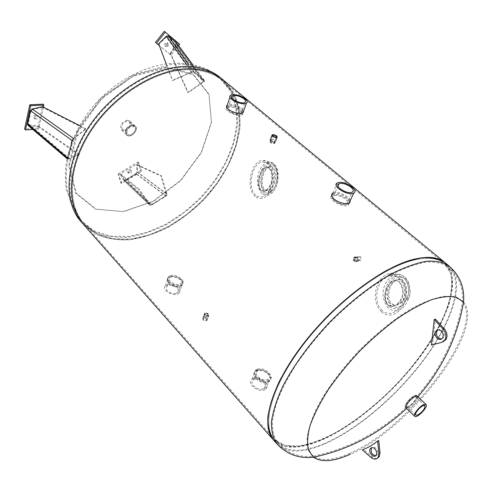 <?xml version="1.0" encoding="UTF-8"?>
<svg xmlns="http://www.w3.org/2000/svg" width="492" height="492" viewBox="0 0 492 492"><rect width="100%" height="100%" fill="white"/><g stroke="black" fill="none" stroke-linecap="round" stroke-linejoin="round"><path stroke-width="0.37" stroke-dasharray="2.46 1.84" d="M132.539 125.263L135.275 126.143C139.445 129.747 130.435 139.064 126.696 135.017C124.87 130.546 126.813 127.293 132.539 125.263C126.813 127.293 124.87 130.546 126.696 135.017C130.435 139.064 139.445 129.747 135.275 126.143L132.539 125.263M132.065 124.814C126.346 126.838 124.396 130.091 126.229 134.562C129.968 138.609 138.972 129.298 134.802 125.694L132.065 124.814M187.735 69.686C201.984 69.593 213.602 73.246 222.575 80.639C245.034 99.569 243.934 137.889 224.573 171.407C205.158 205.004 169.303 232.433 135.441 238.356C113.978 241.916 96.881 237.058 84.144 223.792C66.74 204.543 68.167 166.093 91.315 130.786C114.353 95.466 155.632 70.012 187.735 69.686C155.632 70.012 114.353 95.466 91.315 130.786C68.167 166.093 66.74 204.543 84.144 223.792L96.776 233.632L112.533 238.718L130.362 239.063L149.236 234.905L168.19 226.658L186.339 214.85L202.87 200.096L217.064 183.073L228.257 164.537L235.859 145.318L239.383 126.315L238.442 108.511L232.833 92.933L222.575 80.639C213.602 73.246 201.984 69.593 187.735 69.686M83.382 224.334L96.137 234.278C106.346 238.602 117.65 240.428 130.042 239.764C142.729 237.741 155.46 233.571 168.227 227.249C180.742 219.862 192.409 210.927 203.233 200.441C223.835 178.504 237.611 151.302 240.078 125.977C240.324 113.566 238.116 102.33 233.454 92.268L223.085 79.858L233.454 92.268C238.116 102.33 240.324 113.566 240.078 125.977C237.611 151.302 223.835 178.504 203.233 200.441C192.409 210.927 180.742 219.862 168.227 227.249C155.46 233.571 142.729 237.741 130.042 239.764C117.65 240.428 106.346 238.602 96.137 234.278L83.382 224.334M36.709 115.602L37.872 116.02C38.241 118.486 37.189 119.433 34.717 118.873C34.053 117.305 34.717 116.217 36.709 115.602M35.83 114.667C33.837 115.276 33.179 116.364 33.843 117.932C36.31 118.498 37.361 117.551 36.992 115.085L35.83 114.667M43.437 107.151L38.517 129.07L32.792 129.445M43.013 104.169L37.65 128.135L38.517 129.07M37.65 128.135L24.6 128.978M73.148 138.861L85.823 128.744L85.676 129.322L74.132 138.252L72.435 140.853L68.376 158.455L79.28 154.377L79.101 155.072L67.964 159.377L69.575 150.294L72.545 140.343M72.023 140.435L73.013 139.064M67.964 159.377L67.625 158.153L69.575 150.294M70.049 148.4L71.094 144.181M79.667 125.608L85.823 128.744M42.613 106.733L42.583 107.367L85.676 129.322M42.583 107.367L32.749 109.476L73.652 138.701M72.435 140.853L30.996 111.161L32.749 109.476M30.996 111.161L28.321 123.492L68.308 157.458M27.933 125.312L68.283 159.334M68.739 158.455L29.366 124.993L38.407 126.02L38.155 126.647L28.591 125.571M38.155 126.647L79.101 155.072M29.366 124.993L28.647 124.685L28.321 123.492M38.407 126.02L79.28 154.377M128.437 172.981C128.72 171.081 129.679 170.343 131.303 170.767C131.53 172.753 130.644 173.621 128.652 173.35L128.437 172.981M127.582 172.114L127.791 172.483C129.79 172.747 130.669 171.886 130.441 169.9C128.818 169.476 127.865 170.214 127.582 172.114M121.542 183.516L118.898 174.795L139.064 162.772L141.475 171.554L121.542 183.516L120.7 182.637L118.043 173.916L118.898 174.795M118.043 173.916L138.197 161.911L139.064 162.772M138.197 161.911L140.614 170.693L141.475 171.554M140.614 170.693L120.7 182.637M166.001 192.944L160.847 175.995L161.462 175.767L167.194 194.912L157.993 201.099L150.091 205.465L138.609 189.648L139.095 189.199L149.789 204.229L151.585 204.432L165.57 195.804L166.265 193.725L166.001 192.944L166.554 192.532M149.47 204.936L123.978 180.558L125.46 180.533L151.315 205.219L150.091 205.465M167.194 194.912L166.222 196.025L159.586 200.115M157.993 201.099L151.315 205.219M123.861 180.41L120.417 174.629L138.609 189.648M120.417 174.629L120.927 174.236L139.095 189.199M120.927 174.236L124.181 179.709L149.599 204.002M151.585 204.432L125.78 179.826L124.181 179.709M125.78 179.826L135.952 173.725L165.57 195.804M166.222 196.025L136.518 173.897L137.569 172.188L167.089 194.076M166.265 193.725L137.004 172.022L136.591 164.894L137.139 164.654L137.569 172.188M137.139 164.654L161.462 175.767M137.004 172.022L135.952 173.725M136.518 173.897L125.46 180.533M136.591 164.894L160.847 175.995M168.209 46.07L165.835 46.728C165.257 44.489 166.099 43.437 168.356 43.567L168.209 46.07M167.237 45.258L167.385 42.761C165.127 42.626 164.285 43.677 164.869 45.916L167.237 45.258M178.59 45.639L171.001 55.147L159.347 45.615M164.328 31.297L178.701 43.487L170.041 54.335L171.001 55.147M178.701 43.487L179.672 44.286M170.041 54.335L155.49 42.435M190.607 72.662L172.618 80.651L172.335 80.331L192.71 71.635L198.583 75.51L204.524 81.328L188.276 92.724L187.784 92.441L202.975 81.77L203.491 80.454L193.737 72.435L190.14 72.416M203.971 81.783L176.284 44.483L176.443 42.749M199.684 76.414L204.328 80.245L204.524 81.328M192.71 71.635L193.94 71.697L198.583 75.51M176.284 44.483L170.687 53.616L188.276 92.724M170.687 53.616L170.238 53.4L187.784 92.441M170.238 53.4L175.527 44.766L202.975 81.77M203.399 80.356L175.607 42.915L175.527 44.766M175.509 42.822L168.19 36.636L193.737 72.435M166.234 64.015L172.335 80.331M191.45 72.349L166.296 36.992L168.19 36.636M166.296 36.992L158.959 44.151L158.645 43.739M158.959 44.151L172.618 80.651M124.568 129.826C129.181 128.191 130.724 125.565 129.205 121.955L126.985 121.229C122.367 122.852 120.804 125.472 122.299 129.095L124.568 129.826M132.243 126.284L134.47 126.998C137.84 129.913 130.552 137.452 127.52 134.181C126.044 130.565 127.619 127.932 132.243 126.284M127.268 120.214L130.011 121.106C134.193 124.722 125.239 133.984 121.481 129.925C119.63 125.448 121.561 122.213 127.268 120.214M168.596 283.128C173.276 287.156 177.649 288.011 181.714 285.692C186.763 280.914 172.034 273.847 167.932 278.331C166.72 279.622 166.942 281.221 168.596 283.128M168.836 282.426C167.182 280.514 166.96 278.915 168.172 277.629C172.274 273.152 187.009 280.212 181.966 284.991C177.895 287.31 173.522 286.455 168.836 282.426M226.597 106.26C225.908 107.385 226.412 108.72 228.11 110.251C231.837 112.896 235.92 114.175 240.36 114.089L242.765 113.468L243.454 112.268M243.362 111.789C240.822 107.982 236.234 105.725 229.604 105.017L227.033 105.805L227.335 104.919L229.912 104.132C236.541 104.839 241.129 107.096 243.675 110.903M204.235 316.43C205.65 317.629 206.978 317.893 208.221 317.223C208.374 314.997 206.984 314.16 204.057 314.708L204.235 316.43M204.5 315.723L204.321 314.001C207.255 313.453 208.645 314.296 208.491 316.516C207.249 317.186 205.92 316.922 204.5 315.723M270.588 141.536L274.382 142.797L275.028 142.612C275.329 141.222 273.946 140.294 270.877 139.839L270.219 140.035L270.588 141.536M275.028 142.612L275.372 141.708L274.727 141.893L270.932 140.632L270.557 139.131L271.221 138.935C273.312 139.07 274.776 139.783 275.612 141.081M255.822 378.489C260.336 382.647 264.671 383.748 268.841 381.798C275.582 377.001 260.951 366.768 255.243 371.583C253.208 373.336 253.398 375.642 255.822 378.489M256.135 377.77C253.712 374.922 253.515 372.622 255.557 370.87C261.264 366.06 275.907 376.288 269.161 381.085C264.991 383.028 260.655 381.927 256.135 377.77M331.774 194.537C330.778 196.111 331.497 198.012 333.927 200.238C338.41 203.467 342.899 204.857 347.389 204.395L348.773 203.977L350.015 202.452M349.904 201.468C348.902 197.815 339.209 192.329 334.209 193.27L332.66 193.774L333.059 192.852L334.609 192.347C339.609 191.413 349.314 196.898 350.316 200.545M268.841 168.178C274.573 174.728 271.572 187.151 265.575 190.416C263.792 191.474 262.058 191.382 260.385 190.146C255.403 183.424 259.856 170.829 264.481 167.778C265.858 166.886 267.316 167.016 268.841 168.178M269.481 168.098C267.955 166.942 266.498 166.806 265.114 167.704C260.483 170.755 256.031 183.338 261.018 190.053C262.666 191.296 264.395 191.382 266.209 190.324C272.205 187.108 275.2 174.531 269.481 168.098M356.54 257.291C357.77 258.755 357.875 260.145 356.854 261.48C354.043 261.744 353.213 260.305 354.357 257.15L356.54 257.291M357.161 257.15L354.984 257.008C353.834 260.157 354.671 261.596 357.481 261.326C358.502 259.997 358.397 258.608 357.161 257.15M399.197 282.002C404.16 289.788 403.852 296.799 398.256 303.035C395.064 306.559 391.478 307.162 387.505 304.837C381.995 298.355 385.765 287.666 389.941 283.232C392.542 280.157 395.623 279.751 399.197 282.002M399.818 281.83C396.251 279.579 393.163 279.991 390.562 283.06C386.38 287.494 382.616 298.177 388.133 304.653C392.099 306.971 395.679 306.375 398.877 302.851C404.467 296.621 404.781 289.61 399.818 281.83M413.52 260.188C427.376 256.885 437.609 257.974 444.208 263.448L450.727 273.503C452.462 282.433 451.601 293.004 448.151 305.212C439.294 330.519 419.633 359.892 394.965 385.845C375.679 405.26 355.821 420.912 335.378 432.812C322.205 439.59 310.04 444.012 298.872 446.072L284.56 445.346L274.29 439.171C261.301 425.174 271.289 386.694 303.004 345.169C334.597 303.65 382.272 267.716 413.52 260.188C382.272 267.716 334.597 303.65 303.004 345.169C271.289 386.694 261.301 425.174 274.29 439.171C283.964 448.606 299.616 448.784 321.251 439.707C355.415 425.149 395.832 390.058 422.616 352.832C449.27 315.729 460.586 277.58 444.208 263.448C437.609 257.974 427.376 256.885 413.52 260.188M273.404 439.897L283.779 446.139C292.851 447.591 303.49 446.367 315.692 442.468C328.447 437.21 341.694 429.922 355.421 420.605C369.135 410.353 382.401 398.846 395.217 386.091C420.106 359.904 439.953 330.261 448.895 304.714C452.382 292.389 453.249 281.713 451.49 272.697L444.903 262.543C461.459 276.812 450.026 315.317 423.145 352.746C396.128 390.297 355.365 425.709 320.882 440.426C299.013 449.614 283.189 449.436 273.404 439.897M261.849 193.731C252.802 181.899 259.216 163.166 269.198 161.973L269.198 161.973C280.766 164.107 279.253 184.986 273.657 190.878C270.661 195.607 266.732 196.554 261.849 193.731M255.188 196.425C245.041 187.347 251.418 160.109 263.048 160.41C273.927 160.017 276.953 183.571 268.835 193.417C264.555 199.045 260.01 200.053 255.188 196.425M264.794 189.518C266.233 190.755 267.857 190.859 269.678 189.826C278.349 185.33 277.297 161.93 268.626 167.28C262.556 170.189 259.93 185.761 264.794 189.518M263.73 189.672C258.866 185.902 261.486 170.318 267.562 167.409C276.227 162.053 277.285 185.478 268.614 189.98C266.799 191.007 265.17 190.908 263.73 189.672M262.703 192.323C266 194.998 269.462 194.1 273.091 189.629C279.979 180.662 277.137 162.686 269.598 163.602C260.379 162.883 255.096 186.8 262.703 192.323M255.674 195.164C246.535 187.483 252.451 161.524 263.109 161.973C272.685 161.339 275.649 182.796 267.999 192.304C263.983 197.458 259.874 198.411 255.674 195.164M388.329 308.127C377.708 294.972 384.928 277.869 395.285 274.647L395.285 274.641C406.072 270.981 413.237 290.077 408.661 298.226L408.661 298.232C405.998 306.731 397.93 315.157 388.329 308.127M381.515 311.774C370.181 301.578 375.765 276.688 388.729 273.755C400.051 269.948 409.891 287.777 404.75 301.159C401.294 313.096 389.603 319.302 381.515 311.774M391.835 303.558C394.984 306.024 398.379 305.477 402.019 301.916C412.21 291.725 403.637 271.504 393.748 282.193C388.077 287.562 387.032 299.634 391.835 303.558M390.789 303.865C385.992 299.935 387.032 287.845 392.702 282.482C402.591 271.775 411.171 292.027 400.98 302.223C397.339 305.79 393.938 306.338 390.789 303.865M389.381 306.614C396.552 311.307 402.597 308.213 407.517 297.334C411.361 285.594 404.498 273.718 396.06 276.387C385.279 278.552 381.085 300.354 389.381 306.614M382.186 310.464C372.063 301.811 377.057 278.121 389.135 275.458C399.344 272.058 408.046 287.635 403.378 300.421C400.076 311.676 389.147 317.119 382.186 310.464M354.295 260.877L354.092 257.968L355.618 258.066L355.827 260.969L354.295 260.877M359.849 257.076L358.324 256.984C357.543 259.155 358.121 260.151 360.052 259.967L359.849 257.076M360.144 256.455C361.368 257.906 361.466 259.302 360.439 260.625C357.647 260.895 356.817 259.456 357.948 256.32L360.144 256.455M355.913 257.439L353.717 257.304C352.586 260.452 353.416 261.898 356.214 261.627C357.235 260.299 357.137 258.903 355.913 257.439M273.49 143.27L273.933 143.141C274.149 142.157 273.195 141.518 271.061 141.222L270.606 141.358C270.397 142.342 271.356 142.981 273.49 143.27M270.526 140.767C273.601 141.192 274.985 142.114 274.671 143.541C271.559 143.646 269.954 142.791 269.868 140.964L270.526 140.767M205.865 320.409L206.302 320.194C206.628 318.964 205.816 318.312 203.86 318.232L203.424 318.453C203.104 319.677 203.916 320.329 205.865 320.409M205.681 313.441C207.636 313.527 208.454 314.179 208.128 315.403C206.105 315.766 205.146 315.181 205.244 313.656L205.681 313.441M205.238 312.955L204.598 313.275C204.457 315.477 205.847 316.313 208.768 315.79C209.235 314.031 208.061 313.084 205.238 312.955M203.417 317.746C206.234 317.863 207.409 318.81 206.935 320.581C204.02 321.11 202.636 320.274 202.784 318.066L203.417 317.746M263.085 388.938L264.198 388.366C268.878 385.322 260.004 377.29 254.438 379.461L253.232 380.076C248.608 383.096 257.519 391.171 263.085 388.938M258.472 370.242C264.056 368.108 273.017 376.14 268.331 379.141C263.601 382.954 252.076 374.264 257.267 370.845L258.472 370.242M257.47 369.16L255.969 369.916C249.604 374.111 263.761 384.805 269.591 380.125C275.372 376.423 264.345 366.54 257.47 369.16M253.448 378.379C260.305 375.71 271.221 385.599 265.446 389.35C259.616 394.086 245.594 383.397 251.953 379.147L253.448 378.379M175.89 293.392L177.803 292.433C180.951 289.714 173.608 284.161 168.658 285.471L166.671 286.467C163.559 289.173 170.945 294.751 175.89 293.392M171.782 276.424C176.751 275.145 184.149 280.698 181.001 283.38C177.612 287.107 165.896 280.84 169.783 277.402L171.782 276.424M170.945 275.514L168.479 276.725C163.701 280.957 178.11 288.669 182.286 284.087C186.167 280.784 177.058 273.952 170.945 275.514M167.833 284.567C173.928 282.955 182.956 289.788 179.076 293.14C174.9 297.777 160.601 290.083 165.373 285.797L167.833 284.567M238.915 114.439L240.895 113.88C244.026 112.01 235.44 106.573 230.188 107.065L228.128 107.65C225.022 109.501 233.675 114.974 238.915 114.439M229.192 106.223C235.656 105.626 246.215 112.311 242.359 114.611C238.319 117.932 221.886 109.894 226.64 106.942L229.192 106.223M345.575 204.604L346.719 204.248C351.436 202.181 340.685 194.352 334.88 195.564L333.637 195.951C328.963 197.987 339.775 205.877 345.575 204.604M337.383 182.913L332.118 195.01L333.656 194.531C338.68 193.528 348.625 198.54 349.437 202.507M349.511 202.876L348.213 205.219C342.739 208.479 326.411 198.54 331.737 195.25M407.69 407.314L407.874 407.241C411.933 405.027 414.928 401.896 416.847 397.844M417.068 396.158L416.786 395.629C414.584 392.942 402.714 405.211 405.476 407.321L406.011 407.591M417.923 396.724L417.849 396.81C418.87 398.969 412.745 406.46 408.686 408.028L406.607 408.428M349.929 453.193C333.576 460.512 321.393 461.502 313.367 456.152L313.367 456.152C309.32 452.191 307.223 446.324 307.088 438.544C308.183 429.75 311.43 419.535 316.83 407.899C326.743 389.221 340.747 370.224 358.834 350.907C377.038 332.549 396.546 317.186 414.381 307.014C425.826 301.227 435.93 297.642 444.688 296.252C452.462 296.129 458.396 298.023 462.492 301.934L462.492 301.934C485.137 329.203 407.923 428.919 349.929 453.193M463.562 302.008C486.428 329.32 408.68 429.725 350.316 454.233M413.821 396.804C410.242 398.133 404.922 405.039 406.564 406.214C408.36 408.385 417.942 398.477 415.709 396.749L413.821 396.804M414.455 395.697L416.786 395.629C419.541 397.77 407.708 410.008 405.476 407.321C403.452 405.875 410.027 397.333 414.455 395.697M441.515 338.97L443.772 337.426C444.866 335.027 444.399 332.752 442.357 330.606C440.881 329.394 439.436 329.16 438.034 329.892M431.41 345.089L432.554 344.677L435.402 319.142M441.748 342.34L432.554 344.677M375.71 455.727L377.333 454.608C378.219 452.585 377.794 450.512 376.042 448.397C374.523 446.964 373.139 446.699 371.891 447.603M362.272 449.854L363.404 449.344C368.883 447.345 374 444.399 378.742 440.506M377.026 458.452L374.984 458.458L372.862 457.474L363.404 449.344M166.253 67.791L132.895 76.334L100.817 99.489L77.896 131.967L69.415 165.798L76.426 193.264L96.143 209.192L123.658 211.621L153.565 201.24L180.871 180.466L201.314 152.803L211.48 122.563L209.032 94.778L193.319 74.876L166.253 67.791M184.992 67.373C152.901 67.625 111.709 92.963 88.769 128.203C65.713 163.43 64.372 201.861 81.813 221.148L94.458 231.025L110.22 236.148L128.049 236.535L146.911 232.433L165.841 224.235L183.959 212.476L200.459 197.766L214.61 180.779L225.76 162.274L233.313 143.08L236.781 124.089L235.797 106.284L230.145 90.706L219.85 78.4C210.859 70.983 199.242 67.312 184.992 67.373M165.945 66.961L132.391 75.528L100.128 98.812L77.084 131.475L68.573 165.509L75.645 193.128L95.491 209.143L123.166 211.585L153.233 201.154L180.669 180.281L201.216 152.477L211.431 122.084L208.965 94.138L193.165 74.114L165.945 66.961M81.051 221.689L93.818 231.664C104.04 236.012 115.343 237.876 127.729 237.242C140.411 235.256 153.129 231.117 165.884 224.832C178.381 217.476 190.029 208.571 200.822 198.11C221.375 176.228 235.078 149.064 237.476 123.75C237.691 111.346 235.453 100.11 230.766 90.042L220.361 77.619C212.267 71.149 203.178 66.881 193.104 64.803C185.896 63.357 178.627 62.921 171.296 63.486C140.577 65.953 108.892 85.055 88.074 112.76C76.414 128.929 69.101 146.001 66.131 163.977C65.122 172.846 65.208 181.671 66.395 190.435L81.051 221.689M69.151 158.233L69.077 158.891M74.39 137.563L74.132 138.252M67.625 158.153L67.226 157.809M148.529 203.633L149.119 203.344M202.606 82.582L202.28 82.189M192.766 64.729L204.235 80.153M193.94 71.697L188.436 63.991M186.013 63.689L191.8 71.814M264.044 191.456C273.749 197.526 282.408 175.865 274.056 165.638C264.056 160.029 256 181.48 264.044 191.456M390.802 305.563C403.163 313.712 415.125 291.233 404.602 278.73C391.792 271.098 380.716 293.429 390.802 305.563M324.659 443.397C303.035 452.591 287.42 452.517 277.826 443.175C273.964 437.665 272.156 430.229 272.414 420.875L275.957 404.596C280.434 392.302 287.051 379.104 295.815 364.99C305.686 350.667 317.02 336.614 329.812 322.844C349.664 302.832 371.091 286.08 391.06 274.776C403.957 268.281 415.562 264.087 425.863 262.193C435.205 261.621 442.689 263.171 448.335 266.849C464.559 280.864 453.021 318.982 426.226 356.14C399.301 393.416 358.803 428.661 324.659 443.397M449.03 265.944C465.432 280.089 453.778 318.57 426.748 356.048C399.59 393.661 358.754 429.215 324.289 444.116C302.426 453.421 286.645 453.353 276.941 443.907M371.06 457.48L372.192 456.951M130.011 121.106L134.802 125.694M121.481 129.925L126.229 134.562M405.974 407.579C379.227 432.609 348.354 448.802 313.367 456.152C299.339 457.689 287.494 453.366 277.826 443.175L81.813 221.148L70.725 202.655L67.029 188.43L66.266 180.779C65.903 170.484 67.226 160.208 70.221 149.943C73.394 139.666 78.025 129.734 84.132 120.14L105.214 95.165L136.85 73.782L171.413 64.44C178.78 63.874 186.087 64.329 193.313 65.817C203.122 67.896 211.966 72.09 219.85 78.4L448.335 266.849C458.839 276.172 463.556 287.863 462.492 301.934C456.318 337.149 441.176 368.545 417.056 396.115M33.843 117.932L34.717 118.873M36.992 115.085L37.872 116.02M67.06 158.608L67.908 159.328M28.647 124.685L68.376 158.455M127.791 172.483L128.652 173.35M130.441 169.9L131.303 170.767M123.978 180.558L149.673 205.164M124.298 179.857L149.789 204.229M164.869 45.916L165.835 46.728M167.385 42.761L168.356 43.567M192.796 64.735L204.328 80.245M175.607 42.915L203.491 80.454M122.299 129.095L127.52 134.181M129.205 121.955L134.47 126.998M181.72 285.692L181.966 284.991M167.932 278.331L168.172 277.629M242.765 113.468L242.359 114.611M208.221 317.223L208.491 316.516M204.057 314.708L204.321 314.001M270.219 140.035L270.557 139.131M268.841 381.798L269.161 381.085M255.243 371.583L255.557 370.87M348.773 203.983L348.213 205.219M265.575 190.416L266.209 190.324M264.481 167.778L265.114 167.704M356.854 261.48L357.481 261.326M354.357 257.15L354.984 257.008M398.256 303.035L398.877 302.851M389.941 283.232L390.562 283.06M263.048 160.41L269.198 161.973C272.211 162.913 272.224 161.327 276.227 166.819C279.745 172.698 278.195 185.939 273.657 190.878L268.835 193.417M269.678 189.826L268.614 189.98M268.632 167.28L267.562 167.409M273.091 189.629L267.999 192.304M269.598 163.602L263.109 161.973M388.729 273.755L395.285 274.641C398.514 273.632 405.709 274.536 409.018 283.822C410.291 290.458 410.174 295.262 408.661 298.226M408.661 298.232L404.75 301.159M402.019 301.916L400.98 302.229M393.748 282.193L392.702 282.482M407.517 297.334L403.378 300.421M396.06 276.387L389.135 275.458M355.827 260.969L360.052 259.967M354.092 257.968L358.324 256.984M356.214 261.627L360.439 260.625M353.717 257.304L357.948 256.32M273.933 143.141L276.283 136.991M270.606 141.358L272.771 135.651M274.671 143.541L275.372 141.708M269.868 140.964L270.311 139.796M271.953 135.454L272.193 134.814M206.302 320.194L208.128 315.403M203.424 318.453L205.244 313.656M206.935 320.581L208.768 315.79M202.784 318.066L204.598 313.275M264.198 388.366L268.331 379.141M253.232 380.076L257.267 370.845M265.446 389.35L269.591 380.125M251.953 379.147L255.969 369.916M177.803 292.433L181.001 283.38M166.671 286.467L169.783 277.402M179.076 293.14L182.286 284.087M165.373 285.797L168.479 276.725M240.895 113.88L244.991 102.293M228.128 107.65L231.615 97.496M230.004 97.121L230.619 95.337M346.719 204.248L352.143 192.138M333.637 195.951L337.992 185.988M405.476 407.321L406.294 408.12L405.476 407.321M416.786 395.629L417.603 396.417L416.786 395.629M424.971 405.636L415.709 396.749M415.746 415.168L406.564 406.214M442.622 337.838L443.772 337.426M376.202 455.131L377.333 454.608"/><path stroke-width="0.74" d="M188.005 68.819C155.613 69.12 113.935 94.79 90.663 130.441C67.275 166.087 65.83 204.9 83.382 224.334C65.83 204.9 67.275 166.087 90.663 130.441C113.935 94.79 155.613 69.12 188.005 68.819C202.353 68.739 214.045 72.416 223.085 79.858C214.045 72.416 202.353 68.739 188.005 68.819M32.792 129.445L25.467 129.931L24.6 128.978L29.815 104.765L30.695 105.706L43.899 105.097L43.437 107.151M29.815 104.765L43.013 104.169L43.899 105.097M25.467 129.931L30.695 105.706M72.545 140.343L73.148 138.861M73.357 138.357L32.208 108.96L30.455 110.645L72.023 140.435L71.094 144.181M32.208 108.96L42.613 106.733L79.667 125.608M67.226 157.809L27.546 124.07L27.933 125.312M27.546 124.07L30.455 110.645M159.347 45.615L156.456 43.253L165.312 32.103L179.672 44.286L178.59 45.639M165.312 32.103L164.328 31.297L155.49 42.435L156.456 43.253M176.443 42.749L192.766 64.729M188.436 63.991L168.307 35.805L166.413 36.162L186.013 63.689M166.234 64.015L158.645 43.739L166.413 36.162M168.307 35.805L176.265 42.54M243.454 112.268L243.362 111.789M227.033 105.805L226.597 106.26M243.675 110.903L243.079 112.582L240.674 113.203C236.228 113.283 232.144 112.004 228.417 109.353C226.443 107.539 226.08 106.057 227.335 104.919M275.612 141.081L277.027 137.391C277.328 135.983 275.938 135.06 272.851 134.624L272.193 134.814C272.291 136.622 273.903 137.483 277.027 137.391M350.015 202.452L349.904 201.468M332.66 193.774L331.774 194.537M350.316 200.545L349.191 203.055L347.807 203.467C343.311 203.922 338.822 202.532 334.339 199.303C331.38 196.505 330.95 194.352 333.059 192.852M414.006 259.247C382.487 266.805 334.339 303.06 302.426 344.984C270.391 386.921 260.305 425.764 273.404 439.897C269.468 434.288 267.605 426.748 267.814 417.29C269.321 406.816 273.097 394.965 279.142 381.743C289.776 361.233 305.852 339.105 325.292 318.472C345.261 298.349 366.841 281.541 386.976 270.225C399.99 263.737 411.706 259.567 422.124 257.71C431.576 257.181 439.165 258.792 444.903 262.543C438.255 257.033 427.954 255.932 414.006 259.247M273.392 135.079C275.532 135.38 276.492 136.02 276.283 136.991C274.124 137.059 273.005 136.462 272.937 135.208L273.392 135.079M234.18 95.497C239.444 95.067 248.116 100.491 244.991 102.293C241.72 104.913 228.251 98.369 232.113 96.051L234.18 95.497M233.171 94.661L230.619 95.337C225.871 98.191 242.439 106.247 246.467 103.025C250.317 100.805 239.653 94.138 233.171 94.661M340.163 183.485C345.981 182.341 356.86 190.152 352.143 192.138C347.481 194.801 333.693 186.117 338.92 183.854L340.163 183.485M338.927 182.458L337.383 182.913C330.956 185.693 347.906 196.388 353.656 193.11C359.467 190.662 346.085 181.062 338.927 182.458M349.437 202.507L349.511 202.876M331.737 195.25L332.118 195.01M416.847 397.844L417.068 396.158M406.011 407.591L407.69 407.314M406.693 408.348L406.294 408.12C403.538 406.017 415.414 393.735 417.603 396.417L417.849 396.81M350.316 454.233C333.816 461.644 321.54 462.64 313.478 457.222L308.478 450.198C306.897 443.692 307.438 435.451 310.101 425.469C314.031 414.639 320.009 402.831 328.035 390.039C337.112 376.983 347.555 364.105 359.357 351.417C371.644 339.191 384.166 328.324 396.909 318.81C409.424 310.36 421.029 303.988 431.718 299.696C441.601 296.701 449.823 295.883 456.379 297.248L463.562 302.008C464.688 287.525 459.842 275.502 449.03 265.944L220.361 77.619C211.302 70.159 199.604 66.457 185.256 66.506C152.883 66.74 111.29 92.287 88.117 127.865C64.827 163.418 63.462 202.212 81.051 221.689L276.941 443.907C273.048 438.341 271.227 430.838 271.492 421.404C273.054 410.949 276.891 399.104 283.005 385.876C293.73 365.353 309.898 343.17 329.419 322.463C349.461 302.26 371.085 285.354 391.238 273.946C404.258 267.39 415.961 263.159 426.361 261.246C435.783 260.668 443.341 262.236 449.03 265.944M417.665 415.07L415.746 415.168C414.147 414.036 419.535 407.099 423.102 405.722L424.971 405.636C425.119 408.643 422.683 411.786 417.665 415.07M423.741 404.608C419.338 406.312 412.677 414.891 414.658 416.287C416.81 418.907 428.741 406.57 426.054 404.504L423.741 404.608M441.213 331.005C443.249 333.158 443.716 335.433 442.622 337.838C440.002 342.58 432.794 335.735 435.777 331.393C437.234 329.517 439.042 329.388 441.213 331.005M438.034 329.892L436.927 330.993C435.703 335.489 437.234 338.145 441.515 338.97M443.237 329.308L434.245 319.523L431.41 345.089L441.748 342.34L444.903 339.886C446.588 336.344 446.035 332.813 443.237 329.308L444.381 328.908C447.179 332.407 447.732 335.931 446.047 339.474L442.892 341.922M444.381 328.908L435.402 319.142L434.245 319.523M374.91 448.913C376.663 451.035 377.087 453.107 376.202 455.131C374.061 459.091 367.832 452.296 370.267 448.698C371.485 447.154 373.028 447.228 374.91 448.913M371.891 447.603L371.405 448.187C370.488 452.296 371.921 454.811 375.71 455.727M378.889 453.083L377.61 441.01C372.862 444.909 367.752 447.861 362.272 449.854L371.06 457.48C374.006 459.719 376.374 459.626 378.163 457.197L378.889 453.083L380.021 452.56L379.295 456.668L377.026 458.452M380.021 452.56L378.742 440.506L377.61 441.01M27.872 125.257L67.06 158.608M176.357 42.632L192.796 64.735M272.771 135.651L272.937 135.208M270.311 139.796L271.953 135.454M231.615 97.496L232.113 96.051M243.079 112.582L246.467 103.025M226.658 106.899L230.004 97.121M337.992 185.988L338.92 183.854M349.191 203.055L353.656 193.11M276.941 443.907C286.867 454.393 299.044 458.827 313.478 457.222C348.656 449.842 379.701 433.575 406.607 408.428M417.923 396.724C442.16 368.988 457.369 337.414 463.562 302.008M426.054 404.504L417.603 396.417M414.658 416.287L406.294 408.12M435.777 331.393L436.927 330.993M444.903 339.886L446.047 339.474M370.267 448.698L371.405 448.187M378.163 457.197L379.295 456.668"/></g></svg>
